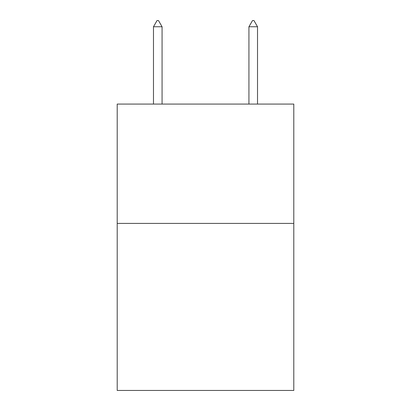 <?xml version="1.0" encoding="UTF-8"?>
<svg xmlns="http://www.w3.org/2000/svg" width="411" height="411" viewBox="0 0 411 411"><rect width="100%" height="100%" fill="white"/><g stroke="black" fill="none" stroke-linecap="round" stroke-linejoin="round"><path stroke-width="0.62" d="M293.798 223.399L293.798 390.45L117.202 390.45L117.202 104.075L293.798 104.075L293.798 223.399L117.202 223.399M162.068 26.756L158.487 20.55L157.053 20.55L153.478 26.756L162.068 26.756L162.068 104.075M153.478 26.756L153.478 104.075M252.513 20.55L253.947 20.55L257.522 26.756L248.932 26.756L252.513 20.55M257.522 104.075L257.522 26.756M248.932 104.075L248.932 26.756"/></g></svg>

